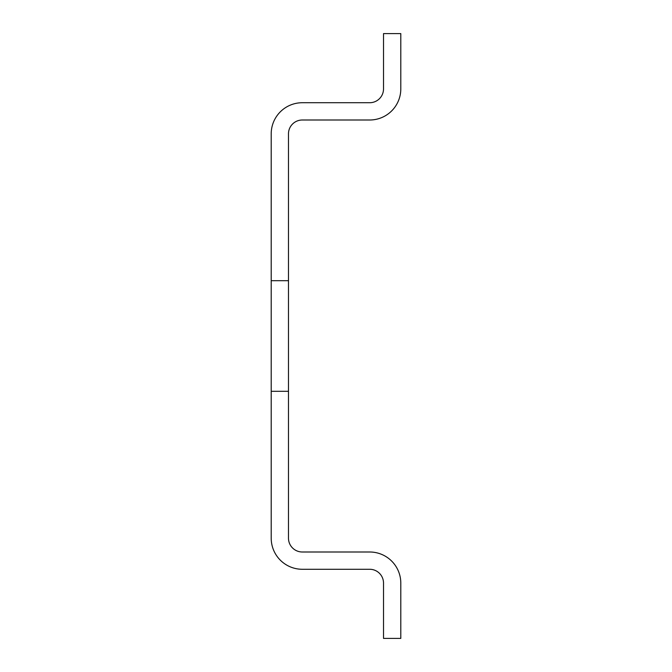 <?xml version="1.0" encoding="UTF-8"?>
<svg xmlns="http://www.w3.org/2000/svg" width="672" height="672" viewBox="0 0 672 672"><rect width="100%" height="100%" fill="white"/><g stroke="black" fill="none" stroke-linecap="round" stroke-linejoin="round"><path stroke-width="1.01" d="M288.481 280.703L288.481 391.297L271.202 391.297L271.202 280.703L288.481 280.703L288.481 133.82A13.826 13.826 0 0 1 302.308 120.002L369.692 120.002A31.105 31.105 0 0 0 400.798 88.897L400.798 33.6L383.519 33.6L383.519 88.897A13.826 13.826 0 0 1 369.692 102.724L302.308 102.724A31.105 31.105 0 0 0 271.202 133.82L271.202 280.703M288.481 391.297L288.481 538.18A13.826 13.826 0 0 0 302.308 551.998L369.692 551.998A31.105 31.105 0 0 1 400.798 583.103L400.798 638.4L383.519 638.4L383.519 583.103A13.826 13.826 0 0 0 369.692 569.276L302.308 569.276A31.105 31.105 0 0 1 271.202 538.18L271.202 391.297"/></g></svg>
